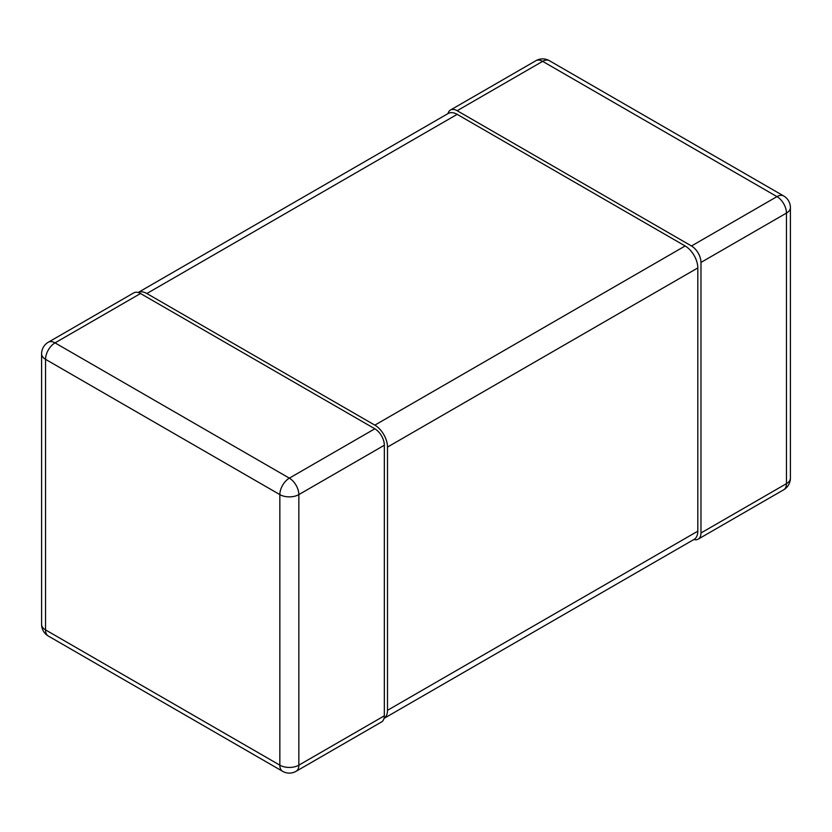 <?xml version="1.0" encoding="UTF-8"?>
<svg xmlns="http://www.w3.org/2000/svg" width="832" height="832" viewBox="0 0 832 832"><rect width="100%" height="100%" fill="white"/><g stroke="black" fill="none" stroke-linecap="round" stroke-linejoin="round"><path stroke-width="1.25" d="M700.97 262.434L700.97 533L786.469 483.642A13.437 7.758 60 0 1 783.682 489.788A13.437 13.437 0 0 0 790.4 478.161A13.437 7.758 180 0 1 786.469 483.642L786.469 213.075L700.97 262.434A13.437 7.758 -120 0 0 691.475 245.981L457.163 110.708A13.437 7.758 -120 0 0 450.445 110.042A13.437 7.758 -120 0 0 447.97 113.61M693.857 539.51A13.437 7.758 -120 0 0 698.194 539.146A13.437 7.758 -120 0 0 700.97 533M786.469 213.075A13.437 7.758 0 0 0 790.4 207.594A13.437 13.437 0 0 0 783.682 195.967A13.437 7.758 120 0 0 776.963 196.622A13.437 7.758 60 0 1 786.469 213.075M535.933 60.684A13.437 7.758 60 0 1 542.651 61.35A13.437 7.758 -60 0 1 549.37 60.684A13.437 13.437 0 0 0 535.933 60.684L450.445 110.042M384.332 445.245L298.844 494.603A13.437 7.758 -120 0 0 289.349 478.15L55.037 342.878A13.437 7.758 -120 0 0 48.318 342.212L133.806 292.854A13.437 7.758 60 0 1 140.525 293.519L374.837 428.792A13.437 7.758 60 0 1 384.332 445.245L384.332 715.811A13.437 7.758 60 0 1 381.555 721.958L296.067 771.316A13.437 7.758 -120 0 0 298.844 765.17A13.437 7.758 180 0 1 279.843 765.17A13.437 7.758 120 0 0 282.63 771.316L48.318 636.033A13.437 7.758 -60 0 1 45.531 629.886A13.437 7.758 180 0 1 41.6 624.406A13.437 13.437 0 0 0 48.318 636.033M374.837 428.792L289.349 478.15A13.437 7.758 120 0 0 279.843 494.603A13.437 7.758 0 0 0 298.844 494.603L298.844 765.17L384.332 715.811M48.318 342.212A13.437 13.437 0 0 0 41.6 353.839A13.437 7.758 0 0 0 45.531 359.33A13.437 7.758 -60 0 1 55.037 342.878L140.525 293.519M384.03 718.38A17.909 10.338 -120 0 0 387.504 710.32L697.809 531.17A17.909 10.338 60 0 1 694.096 539.375L384.03 718.39M697.809 267.925L387.504 447.075A17.909 10.338 -120 0 0 374.837 425.142L146.858 293.519A17.909 10.338 -120 0 0 138.154 292.49L448.209 113.474A17.909 10.338 60 0 1 457.163 114.358L685.142 245.981A17.909 10.338 60 0 1 697.809 267.925L697.809 531.17M387.504 447.075L387.504 710.32M457.163 110.708L542.651 61.35L776.963 196.622L691.475 245.981M279.843 494.603L279.843 765.17L45.531 629.886L45.531 359.33L279.843 494.603M146.858 293.519L457.163 114.358M685.142 245.981L374.837 425.142M790.4 478.161L790.4 207.594M698.194 539.146L783.682 489.788M783.682 195.967L549.37 60.684M41.6 624.406L41.6 353.839M282.63 771.316A13.437 13.437 0 0 0 296.067 771.316"/></g></svg>
